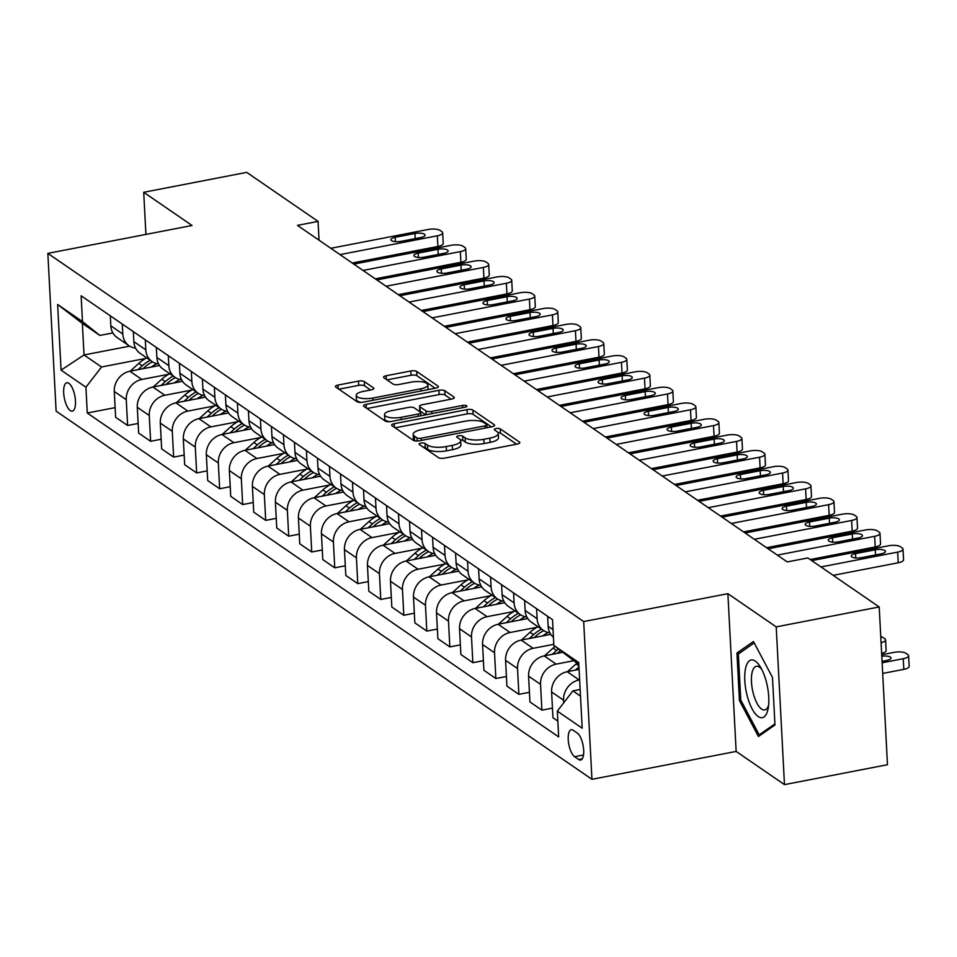 <?xml version="1.0" encoding="UTF-8"?>
<svg xmlns="http://www.w3.org/2000/svg" width="957" height="957" viewBox="0 0 957 957"><rect width="100%" height="100%" fill="white"/><g stroke="black" fill="none" stroke-linecap="round" stroke-linejoin="round"><path stroke-width="1.44" d="M420.913 443.079A3.11 1.017 -3 0 0 419.082 444.108A3.11 1.017 -3 0 0 419.345 444.491L438.557 457.685A4.438 1.447 -3 0 0 444.407 458.152L517.199 444.072A4.438 1.447 -3 0 0 519.818 442.601A4.438 1.447 -3 0 0 519.436 442.05L500.224 428.856A3.11 1.017 -3 0 0 496.133 428.533A3.11 1.017 -3 0 0 494.291 429.561A3.11 1.017 -3 0 0 494.566 429.944L497.054 431.655A14.188 4.641 -3 0 1 498.286 433.413A14.188 4.641 -3 0 1 489.888 438.127L483.823 439.299A14.188 4.641 -3 0 1 465.102 437.827L462.614 436.129A3.11 1.017 -3 0 0 458.523 435.806A3.11 1.017 -3 0 0 456.692 436.835A3.11 1.017 -3 0 0 456.956 437.217L459.444 438.928A14.188 4.641 -3 0 1 460.676 440.687A14.188 4.641 -3 0 1 452.29 445.4L446.225 446.572A14.188 4.641 -3 0 1 427.492 445.101L425.016 443.402A3.11 1.017 -3 0 0 420.913 443.079M70.292 410.589A14.463 5.359 -100.9 0 0 72.325 411.139A14.463 5.359 -100.9 0 0 75.244 398.495A14.463 5.359 -100.9 0 0 68.856 383.302A14.463 5.359 -100.9 0 0 66.834 382.752A14.463 5.359 -100.9 0 0 63.904 395.408A14.463 5.359 -100.9 0 0 70.292 410.589M364.306 381.568A4.438 1.447 -3 0 0 358.456 381.113L338.036 385.061A4.438 1.447 -3 0 0 335.417 386.532A4.438 1.447 -3 0 0 335.799 387.083L357.128 401.737A4.438 1.447 -3 0 0 362.978 402.203L435.77 388.123A4.438 1.447 -3 0 0 438.39 386.652A4.438 1.447 -3 0 0 438.007 386.102L416.678 371.448A4.438 1.447 -3 0 0 410.828 370.981L386.161 375.754A4.438 1.447 -3 0 0 383.542 377.225A4.438 1.447 -3 0 0 383.924 377.776L393.052 384.056A4.438 1.447 -3 0 0 398.902 384.511L411.139 382.142A11.867 3.876 -3 0 1 427.815 384.846A11.867 3.876 -3 0 1 420.805 388.793L372.883 398.052A11.867 3.876 -3 0 1 356.207 395.361A11.867 3.876 -3 0 1 363.217 391.413L371.196 389.87A4.438 1.447 -3 0 0 373.828 388.398A4.438 1.447 -3 0 0 373.433 387.848L364.306 381.568L364.533 385.838A4.438 1.447 -3 0 0 358.684 385.372L338.886 389.2M192.046 225.493L143.706 192.285L246.703 172.368L318.059 221.39L297.46 225.374L787.252 561.926L807.852 557.943L879.208 606.965L776.211 626.883L727.882 593.675L583.686 621.56L47.85 253.378L192.046 225.493M394.248 423.688A4.438 1.447 -3 0 0 391.628 425.159A4.438 1.447 -3 0 0 392.011 425.709L413.34 440.364A4.438 1.447 -3 0 0 419.19 440.818L491.982 426.75A4.438 1.447 -3 0 0 494.602 425.267A4.438 1.447 -3 0 0 494.219 424.717L472.89 410.063A4.438 1.447 -3 0 0 467.04 409.608L394.248 423.688L394.44 427.384M385.228 421.056L363.911 406.402A4.438 1.447 -3 0 1 363.516 405.852A4.438 1.447 -3 0 1 366.148 404.368L438.928 390.3A4.438 1.447 -3 0 1 444.79 390.755L453.917 397.023A4.438 1.447 -3 0 1 454.3 397.574A4.438 1.447 -3 0 1 451.68 399.057L422.157 404.763A4.438 1.447 -3 0 0 419.537 406.235A4.438 1.447 -3 0 0 419.92 406.785L425.973 410.948A4.438 1.447 -3 0 0 431.822 411.402L462.554 405.457A3.11 1.017 -3 0 1 466.92 406.163A3.11 1.017 -3 0 1 465.09 407.203L391.09 421.511A4.438 1.447 -3 0 1 385.228 421.056M577.286 733.062L573.231 730.275A14.008 5.192 -100.9 0 0 571.257 729.748A14.008 5.192 -100.9 0 0 568.434 741.998A14.008 5.192 -100.9 0 0 574.619 756.712L578.662 759.499A14.008 5.192 -100.9 0 0 580.636 760.025A14.008 5.192 -100.9 0 0 583.471 747.776A14.008 5.192 -100.9 0 0 577.286 733.062M583.686 621.56L591.952 779.309L56.116 411.127L47.85 253.378M578.841 664.553L553.876 645.461L552.524 619.669L81.13 295.773L82.481 321.564L99.863 335.428L82.362 323.418L84.025 354.963L101.514 366.986L145.655 358.444M553.876 645.461L578.734 662.543L582.179 728.205L557.321 711.123L572.896 690.882L580.145 689.483M115.127 407.634L87.278 413.017L558.673 736.914L557.321 711.123M87.278 413.017L85.927 387.226L61.069 370.144L57.623 304.482L82.481 321.564M727.882 593.675L736.148 751.424L784.477 784.632L776.211 626.883M784.477 784.632L887.474 764.715L879.208 606.965M143.706 192.285L145.919 234.417M736.148 751.424L591.952 779.309M319.04 240.207L318.059 221.39M572.896 690.882L580.492 696.098M129.662 346.135L84.025 354.963L61.069 370.144M138.143 423.449L127.604 425.482L115.63 417.264L114.278 391.473A18.075 15.707 -55.5 0 1 129.865 371.232L159.496 365.502M127.604 425.482L126.252 399.691A18.075 15.707 -55.5 0 1 141.839 379.45L168.683 374.259M161.159 439.263L150.62 441.309L138.645 433.078L137.294 407.287A18.075 15.707 -55.5 0 1 152.881 387.047L182.512 381.317M150.62 441.309L149.268 415.505A18.075 15.707 -55.5 0 1 164.855 395.265L191.699 390.073M184.175 455.077L173.636 457.123L161.661 448.893L160.309 423.102A18.075 15.707 -55.5 0 1 175.897 402.861L205.528 397.131M173.636 457.123L172.284 431.32A18.075 15.707 -55.5 0 1 187.871 411.079L214.715 405.888M207.19 470.892L196.652 472.937L184.677 464.707L183.325 438.916A18.075 15.707 -55.5 0 1 198.912 418.676L228.544 412.945M196.652 472.937L195.3 447.134A18.075 15.707 -55.5 0 1 210.887 426.894L237.731 421.702M230.206 486.706L219.667 488.752L207.693 480.522L206.341 454.731A18.075 15.707 -55.5 0 1 221.928 434.49L251.559 428.76M219.667 488.752L218.316 462.961A18.075 15.707 -55.5 0 1 233.903 442.708L260.747 437.528M253.222 502.521L242.683 504.566L230.721 496.336L229.369 470.545A18.075 15.707 -55.5 0 1 244.944 450.304L274.587 444.574M242.683 504.566L241.331 478.775A18.075 15.707 -55.5 0 1 256.919 458.535L283.762 453.343M276.25 518.347L265.699 520.381L253.737 512.151L252.385 486.359A18.075 15.707 -55.5 0 1 267.972 466.119L297.603 460.389M265.699 520.381L264.347 494.59A18.075 15.707 -55.5 0 1 279.934 474.349L306.778 469.157M299.266 534.162L288.715 536.195L276.752 527.977L275.401 502.174A18.075 15.707 -55.5 0 1 290.988 481.933L320.619 476.203M288.715 536.195L287.363 510.404A18.075 15.707 -55.5 0 1 302.95 490.163L329.794 484.972M322.282 549.976L311.731 552.01L299.768 543.791L298.417 517.988A18.075 15.707 -55.5 0 1 314.004 497.748L343.635 492.018M311.731 552.01L310.379 526.218A18.075 15.707 -55.5 0 1 325.966 505.978L352.81 500.786M345.298 565.79L334.747 567.824L322.784 559.606L321.432 533.803A18.075 15.707 -55.5 0 1 337.02 513.562L366.651 507.832M334.747 567.824L333.395 542.033A18.075 15.707 -55.5 0 1 348.982 521.792L375.826 516.601M368.313 581.605L357.774 583.638L345.8 575.42L344.448 549.629A18.075 15.707 -55.5 0 1 360.035 529.377L389.666 523.646M357.774 583.638L356.423 557.847A18.075 15.707 -55.5 0 1 371.998 537.607L398.842 532.415M391.329 597.419L380.79 599.453L368.816 591.235L367.464 565.443A18.075 15.707 -55.5 0 1 383.051 545.203L412.682 539.473M380.79 599.453L379.439 573.662A18.075 15.707 -55.5 0 1 395.026 553.421L421.87 548.229M414.345 613.234L403.806 615.267L391.832 607.049L390.48 581.258A18.075 15.707 -55.5 0 1 406.067 561.017L435.698 555.287M403.806 615.267L402.454 589.476A18.075 15.707 -55.5 0 1 418.042 569.236L444.885 564.044M437.361 629.048L426.822 631.094L414.848 622.863L413.496 597.072A18.075 15.707 -55.5 0 1 429.083 576.832L458.714 571.102M426.822 631.094L425.47 605.291A18.075 15.707 -55.5 0 1 441.057 585.05L467.901 579.858M460.377 644.862L449.838 646.908L437.863 638.678L436.512 612.887A18.075 15.707 -55.5 0 1 452.099 592.646L481.73 586.916M449.838 646.908L448.486 621.105A18.075 15.707 -55.5 0 1 464.073 600.864L490.917 595.673M483.393 660.677L472.854 662.722L460.891 654.492L459.539 628.701A18.075 15.707 -55.5 0 1 475.115 608.461L504.746 602.731M472.854 662.722L471.502 636.919A18.075 15.707 -55.5 0 1 487.089 616.679L513.933 611.487M506.42 676.491L495.87 678.537L483.907 670.307L482.555 644.516A18.075 15.707 -55.5 0 1 498.13 624.275L527.774 618.545M495.87 678.537L494.518 652.746A18.075 15.707 -55.5 0 1 510.105 632.493L536.949 627.302M529.436 692.306L518.885 694.351L506.923 686.121L505.571 660.33A18.075 15.707 -55.5 0 1 521.158 640.089L550.789 634.359M518.885 694.351L517.534 668.56A18.075 15.707 -55.5 0 1 533.121 648.32L553.816 644.312M552.452 708.12L541.901 710.166L529.939 701.936L528.587 676.144A18.075 15.707 -55.5 0 1 544.174 655.904L562.513 652.363M541.901 710.166L540.549 684.375A18.075 15.707 -55.5 0 1 556.137 664.134L573.375 660.797M557.835 721.111L552.955 717.762L551.603 691.959A18.075 15.707 -55.5 0 1 567.19 671.718L579.093 669.422M563.709 702.821L563.565 700.189A18.075 15.707 -55.5 0 1 579.152 679.948L579.643 679.853M112.866 332.916L99.863 335.428M553.445 637.29A18.075 15.707 -55.5 0 1 548.158 626.309L547.631 616.32M549.856 632.792A18.075 15.707 -55.5 0 1 543.361 630.424A18.075 15.707 -55.5 0 1 537.116 618.712L536.59 608.724M543.361 630.424L531.386 622.194A18.075 15.707 -55.5 0 1 525.142 610.494L524.615 600.494M526.84 616.978A18.075 15.707 -55.5 0 1 520.345 614.609A18.075 15.707 -55.5 0 1 514.1 602.898L513.574 592.909M520.345 614.609L508.37 606.379A18.075 15.707 -55.5 0 1 502.126 594.668L501.6 584.679M503.825 601.163A18.075 15.707 -55.5 0 1 497.317 598.795A18.075 15.707 -55.5 0 1 491.073 587.084L490.558 577.095M497.317 598.795L485.355 590.565A18.075 15.707 -55.5 0 1 479.11 578.853L478.584 568.865M480.809 585.349A18.075 15.707 -55.5 0 1 474.301 582.969A18.075 15.707 -55.5 0 1 468.057 571.269L467.542 561.28M474.301 582.969L462.339 574.75A18.075 15.707 -55.5 0 1 456.094 563.039L455.568 553.05M457.793 569.535A18.075 15.707 -55.5 0 1 451.285 567.154A18.075 15.707 -55.5 0 1 445.041 555.455L444.527 545.466M451.285 567.154L439.323 558.936A18.075 15.707 -55.5 0 1 433.078 547.225L432.552 537.236M434.777 553.72A18.075 15.707 -55.5 0 1 428.269 551.34A18.075 15.707 -55.5 0 1 422.025 539.64L421.499 529.652M428.269 551.34L416.307 543.121A18.075 15.707 -55.5 0 1 410.063 531.41L409.536 521.421M411.761 537.906A18.075 15.707 -55.5 0 1 405.254 535.525A18.075 15.707 -55.5 0 1 399.009 523.826L398.483 513.825M405.254 535.525L393.291 527.307A18.075 15.707 -55.5 0 1 387.047 515.596L386.52 505.607M388.745 522.079A18.075 15.707 -55.5 0 1 382.238 519.711A18.075 15.707 -55.5 0 1 375.993 508L375.467 498.011M382.238 519.711L370.275 511.493A18.075 15.707 -55.5 0 1 364.019 499.781L363.504 489.793M365.73 506.265A18.075 15.707 -55.5 0 1 359.222 503.896A18.075 15.707 -55.5 0 1 352.977 492.185L352.451 482.196M359.222 503.896L347.247 495.678A18.075 15.707 -55.5 0 1 341.003 483.967L340.489 473.978M342.702 490.451A18.075 15.707 -55.5 0 1 336.206 488.082A18.075 15.707 -55.5 0 1 329.962 476.371L329.435 466.382M336.206 488.082L324.232 479.864A18.075 15.707 -55.5 0 1 317.987 468.152L317.473 458.164M319.686 474.636A18.075 15.707 -55.5 0 1 313.19 472.268A18.075 15.707 -55.5 0 1 306.946 460.556L306.419 450.568M313.19 472.268L301.216 464.037A18.075 15.707 -55.5 0 1 294.971 452.338L294.445 442.349M296.67 458.822A18.075 15.707 -55.5 0 1 290.174 456.453A18.075 15.707 -55.5 0 1 283.93 444.742L283.404 434.753M290.174 456.453L278.2 448.223A18.075 15.707 -55.5 0 1 271.955 436.524L271.429 426.535M273.654 443.007A18.075 15.707 -55.5 0 1 267.159 440.639A18.075 15.707 -55.5 0 1 260.914 428.927L260.388 418.939M267.159 440.639L255.184 432.408A18.075 15.707 -55.5 0 1 248.94 420.709L248.413 410.709M250.638 427.193A18.075 15.707 -55.5 0 1 244.131 424.824A18.075 15.707 -55.5 0 1 237.886 413.113L237.372 403.124M244.131 424.824L232.168 416.594A18.075 15.707 -55.5 0 1 225.924 404.883L225.397 394.894M227.622 411.378A18.075 15.707 -55.5 0 1 221.115 409.01A18.075 15.707 -55.5 0 1 214.87 397.299L214.356 387.31M221.115 409.01L209.152 400.78A18.075 15.707 -55.5 0 1 202.908 389.068L202.382 379.08M204.607 395.564A18.075 15.707 -55.5 0 1 198.099 393.195A18.075 15.707 -55.5 0 1 191.855 381.484L191.34 371.495M198.099 393.195L186.137 384.965A18.075 15.707 -55.5 0 1 179.892 373.254L179.366 363.265M181.591 379.75A18.075 15.707 -55.5 0 1 175.083 377.369A18.075 15.707 -55.5 0 1 168.839 365.67L168.312 355.681M175.083 377.369L163.121 369.151A18.075 15.707 -55.5 0 1 156.876 357.44L156.35 347.451M158.575 363.935A18.075 15.707 -55.5 0 1 152.067 361.555A18.075 15.707 -55.5 0 1 145.823 349.855L145.297 339.867M152.067 361.555L140.105 353.336A18.075 15.707 -55.5 0 1 133.86 341.625L133.334 331.636M135.559 348.121A18.075 15.707 -55.5 0 1 129.051 345.74A18.075 15.707 -55.5 0 1 122.807 334.041L122.281 324.04M129.051 345.74L117.077 337.522A18.075 15.707 -55.5 0 1 110.833 325.811L110.318 315.822M101.514 366.986L85.927 387.226M57.623 304.482L82.362 323.418M753.458 641.489L736.938 653.033L739.426 700.548L758.434 736.507L774.967 724.963L772.478 677.448L753.458 641.489M740.885 700.261L739.426 700.548M740.79 652.291L736.938 653.033M423.281 447.194A3.11 1.017 -3 0 1 425.231 447.661L427.719 449.371A14.188 4.641 -3 0 0 446.44 450.843L446.225 446.572M460.676 440.687L460.903 444.945A14.188 4.641 -3 0 1 452.505 449.67L446.44 450.843M498.286 433.413L498.501 437.672A14.188 4.641 -3 0 1 490.116 442.397L484.051 443.57A14.188 4.641 -3 0 1 465.329 442.098L462.841 440.387A3.11 1.017 -3 0 0 460.425 439.909M516.565 444.192L500.451 433.114A3.11 1.017 -3 0 0 498.035 432.636M491.36 426.87L473.117 414.333A4.438 1.447 -3 0 0 467.267 413.867L395.097 427.827M417.013 437.899A3.11 1.017 -3 0 0 421.104 438.222L484.996 425.865A3.11 1.017 -3 0 0 486.838 424.836A3.11 1.017 -3 0 0 486.563 424.453L483.943 422.647A14.188 4.641 -3 0 0 465.222 421.176L421.547 429.621A14.188 4.641 -3 0 0 413.161 434.346A14.188 4.641 -3 0 0 414.393 436.105L417.013 437.899L417.18 441.045M413.161 434.346L413.388 438.605A14.188 4.641 -3 0 0 414.62 440.364L414.393 436.105M415.517 440.986L414.62 440.364M366.986 408.519L439.155 394.559L438.928 390.3M451.046 399.177L445.005 395.014A4.438 1.447 -3 0 0 439.155 394.559M419.537 406.235L419.752 410.493A4.438 1.447 -3 0 0 420.147 411.043L425.638 414.824M391.521 410.685A11.867 3.876 -3 0 0 384.511 414.632A11.867 3.876 -3 0 0 401.186 417.324L418.077 414.058A4.438 1.447 -3 0 0 420.697 412.587A4.438 1.447 -3 0 0 420.314 412.036L414.261 407.885A4.438 1.447 -3 0 0 408.4 407.419L391.521 410.685M384.511 414.632L384.738 418.891A11.867 3.876 -3 0 0 389.475 421.714M370.574 389.989L364.533 385.838M356.207 395.361L356.423 399.619A11.867 3.876 -3 0 0 361.052 402.418M427.958 389.631A11.867 3.876 -3 0 0 428.042 389.104L427.815 384.846M435.148 388.243L416.905 375.706A4.438 1.447 -3 0 0 411.055 375.252L387.011 379.893M882.689 673.441L903.815 669.362A9.032 2.955 177 0 0 909.15 666.359L908.588 655.701A9.032 2.955 -3 0 0 907.81 654.576L905.968 653.308A9.032 2.955 -3 0 0 894.041 652.375L881.708 654.755M908.588 655.701A9.032 2.955 -3 0 1 903.252 658.703L882.139 662.782M882.055 661.335L886.756 660.426A7.225 2.369 -3 0 0 891.039 658.033A7.225 2.369 -3 0 0 881.792 656.227M811.751 560.623L888.455 545.789A9.032 2.955 -3 0 1 900.381 546.722L902.224 547.99A9.032 2.955 -3 0 1 903.001 549.115A9.032 2.955 -3 0 1 897.666 552.117L820.962 566.951M833.188 575.348L898.228 562.776L897.666 552.117M875.284 549.797A7.225 2.369 177 0 1 885.452 551.435A7.225 2.369 177 0 1 881.182 553.84L861.396 557.668A7.225 2.369 177 0 1 851.24 556.017A7.225 2.369 177 0 1 855.51 553.613L875.284 549.797L875.547 554.928M903.001 549.115L903.564 559.773A9.032 2.955 177 0 1 898.228 562.776M567.501 671.658L576.078 663.895A34.56 30.038 -55.5 0 1 576.88 663.201M881.086 642.709A9.032 2.955 -3 0 0 885.572 639.886L886.134 650.545A9.032 2.955 177 0 1 881.636 653.368M578.961 666.862L575.336 670.151M885.572 639.886A9.032 2.955 -3 0 0 884.794 638.762L882.952 637.494A9.032 2.955 -3 0 0 880.763 636.608M544.485 655.844L553.062 648.08A34.56 30.038 -55.5 0 1 555.048 646.406M557.261 653.368L558.78 652.004A34.56 30.038 -55.5 0 1 560.359 650.64M558.302 649.002A34.56 30.038 124.5 0 0 556.567 650.485L552.321 654.325M542.511 635.962A34.56 30.038 -55.5 0 1 548.277 632.541M521.469 640.03L530.046 632.266A34.56 30.038 -55.5 0 1 538.001 626.739M534.245 637.553L535.753 636.19A34.56 30.038 -55.5 0 1 543.72 630.663M541.506 629.144A34.56 30.038 124.5 0 0 533.551 634.67L529.305 638.51M768.136 548.792L865.439 529.975A9.032 2.955 -3 0 1 877.366 530.908L879.208 532.176A9.032 2.955 -3 0 1 879.985 533.288A9.032 2.955 -3 0 1 874.65 536.303L777.347 555.12M810.172 559.534L875.2 546.961L874.65 536.303M852.268 533.982A7.225 2.369 177 0 1 862.436 535.621A7.225 2.369 177 0 1 858.154 538.025L838.38 541.853A7.225 2.369 177 0 1 828.224 540.203A7.225 2.369 177 0 1 832.494 537.798L852.268 533.982L852.531 539.114M879.985 533.288L880.548 543.947A9.032 2.955 177 0 1 875.2 546.961M745.12 532.977L842.423 514.16A9.032 2.955 -3 0 1 854.35 515.093L856.192 516.361A9.032 2.955 -3 0 1 856.97 517.474A9.032 2.955 -3 0 1 851.634 520.476L754.331 539.293M766.557 547.703L852.185 531.135L851.634 520.476M829.252 518.168A7.225 2.369 177 0 1 839.421 519.807A7.225 2.369 177 0 1 835.138 522.211L815.364 526.039A7.225 2.369 177 0 1 805.196 524.388A7.225 2.369 177 0 1 809.478 521.984L829.252 518.168L829.516 523.3M856.97 517.474L857.532 528.132A9.032 2.955 177 0 1 852.185 531.135M722.104 517.163L819.407 498.346A9.032 2.955 -3 0 1 831.334 499.279L833.176 500.547A9.032 2.955 -3 0 1 833.954 501.659A9.032 2.955 -3 0 1 828.618 504.662L731.315 523.479M743.541 531.889L829.169 515.321L828.618 504.662M806.237 502.353A7.225 2.369 177 0 1 816.393 503.992A7.225 2.369 177 0 1 812.122 506.397L792.348 510.225A7.225 2.369 177 0 1 782.18 508.574A7.225 2.369 177 0 1 786.463 506.169L806.237 502.353L806.5 507.485M833.954 501.659L834.516 512.318A9.032 2.955 177 0 1 829.169 515.321M519.495 620.148A34.56 30.038 -55.5 0 1 525.261 616.727M498.453 624.215L507.031 616.452A34.56 30.038 -55.5 0 1 514.986 610.925M511.229 621.739L512.737 620.375A34.56 30.038 -55.5 0 1 520.704 614.849M518.491 613.329A34.56 30.038 124.5 0 0 510.536 618.856L506.277 622.696M699.088 501.348L796.391 482.519A9.032 2.955 -3 0 1 808.306 483.464L810.148 484.732A9.032 2.955 -3 0 1 810.938 485.845A9.032 2.955 -3 0 1 805.591 488.848L708.3 507.665M720.525 516.074L806.153 499.506L805.591 488.848M783.221 486.527A7.225 2.369 177 0 1 793.377 488.178A7.225 2.369 177 0 1 789.106 490.582L769.332 494.41A7.225 2.369 177 0 1 759.164 492.759A7.225 2.369 177 0 1 763.435 490.355L783.221 486.527L783.484 491.671M810.938 485.845L811.5 496.504A9.032 2.955 177 0 1 806.153 499.506M747.13 695.572A29.368 10.886 -100.9 0 0 758.686 716.841A29.368 10.886 -100.9 0 0 768.196 708.24A29.368 10.886 -100.9 0 0 766.413 682.102A29.368 10.886 -100.9 0 0 760.133 666.574A29.368 10.886 -100.9 0 0 746.855 664.302A29.368 10.886 -100.9 0 0 747.13 695.572M761.676 669.29A22.238 8.242 -100.9 0 0 756.305 666.287A22.238 8.242 -100.9 0 0 753.231 693.215A22.238 8.242 -100.9 0 0 764.751 709.938A22.238 8.242 -100.9 0 0 768.615 705.153M774.907 723.887L759.188 734.868L740.766 700.022L738.349 653.99L754.212 642.913M761.389 734.438L759.188 734.868M496.468 604.334A34.56 30.038 -55.5 0 1 502.246 600.912M475.438 608.401L484.015 600.637A34.56 30.038 -55.5 0 1 491.97 595.11M488.214 605.925L489.721 604.561A34.56 30.038 -55.5 0 1 497.688 599.034M495.463 597.515A34.56 30.038 124.5 0 0 487.52 603.042L483.261 606.882M676.073 485.522L773.376 466.705A9.032 2.955 -3 0 1 785.29 467.65L787.133 468.906A9.032 2.955 -3 0 1 787.922 470.031A9.032 2.955 -3 0 1 782.575 473.033L685.272 491.85M697.509 500.26L783.137 483.692L782.575 473.033M760.193 470.712A7.225 2.369 177 0 1 770.361 472.363A7.225 2.369 177 0 1 766.09 474.768L746.316 478.584A7.225 2.369 177 0 1 736.148 476.945A7.225 2.369 177 0 1 740.419 474.54L760.193 470.712L760.468 475.856M787.922 470.031L788.484 480.689A9.032 2.955 177 0 1 783.137 483.692M473.452 588.519A34.56 30.038 -55.5 0 1 479.23 585.098M452.422 592.586L460.999 584.823A34.56 30.038 -55.5 0 1 468.954 579.296M465.198 590.11L466.705 588.746A34.56 30.038 -55.5 0 1 474.672 583.22M472.447 581.7A34.56 30.038 124.5 0 0 464.492 587.227L460.245 591.067M450.436 572.705A34.56 30.038 -55.5 0 1 456.214 569.283M429.406 576.772L437.983 569.008A34.56 30.038 -55.5 0 1 445.938 563.482M442.182 574.296L443.689 572.932A34.56 30.038 -55.5 0 1 451.656 567.393M449.431 565.886A34.56 30.038 124.5 0 0 441.476 571.413L437.229 575.253M427.42 556.878A34.56 30.038 -55.5 0 1 433.198 553.457M406.378 560.958L414.967 553.194A34.56 30.038 -55.5 0 1 422.922 547.667M419.166 558.481L420.673 557.118A34.56 30.038 -55.5 0 1 428.628 551.579M426.415 550.072A34.56 30.038 124.5 0 0 418.46 555.598L414.214 559.438M404.404 541.064A34.56 30.038 -55.5 0 1 410.182 537.643M383.362 545.131L391.951 537.379A34.56 30.038 -55.5 0 1 399.906 531.853M396.138 542.667L397.657 541.303A34.56 30.038 -55.5 0 1 405.612 535.764M403.399 534.257A34.56 30.038 124.5 0 0 395.444 539.784L391.198 543.624M653.057 469.708L750.36 450.891A9.032 2.955 -3 0 1 762.274 451.836L764.117 453.092A9.032 2.955 -3 0 1 764.906 454.216A9.032 2.955 -3 0 1 759.559 457.219L662.256 476.036M674.494 484.445L760.121 467.877L759.559 457.219M737.177 454.898A7.225 2.369 177 0 1 747.345 456.549A7.225 2.369 177 0 1 743.075 458.953L723.301 462.769A7.225 2.369 177 0 1 713.132 461.13A7.225 2.369 177 0 1 717.403 458.726L737.177 454.898L737.452 460.042M764.906 454.216L765.456 464.875A9.032 2.955 177 0 1 760.121 467.877M630.041 453.893L727.344 435.076A9.032 2.955 -3 0 1 739.259 436.021L741.101 437.277A9.032 2.955 -3 0 1 741.89 438.402A9.032 2.955 -3 0 1 736.543 441.404L639.24 460.221M651.466 468.619L737.105 452.063L736.543 441.404M714.161 439.084A7.225 2.369 177 0 1 724.329 440.734A7.225 2.369 177 0 1 720.059 443.139L700.285 446.955A7.225 2.369 177 0 1 690.117 445.316A7.225 2.369 177 0 1 694.387 442.912L714.161 439.084L714.436 444.227M741.89 438.402L742.441 449.06A9.032 2.955 177 0 1 737.105 452.063M607.025 438.079L704.316 419.262A9.032 2.955 -3 0 1 716.243 420.195L718.085 421.463A9.032 2.955 -3 0 1 718.874 422.587A9.032 2.955 -3 0 1 713.527 425.59L616.224 444.407M628.45 452.805L714.089 436.248L713.527 425.59M691.145 423.269A7.225 2.369 177 0 1 701.314 424.92A7.225 2.369 177 0 1 697.043 427.324L677.269 431.14A7.225 2.369 177 0 1 667.101 429.502A7.225 2.369 177 0 1 671.371 427.097L691.145 423.269L691.421 428.401M718.874 422.587L719.425 433.246A9.032 2.955 177 0 1 714.089 436.248M583.997 422.264L681.3 403.447A9.032 2.955 -3 0 1 693.227 404.38L695.069 405.648A9.032 2.955 -3 0 1 695.859 406.773A9.032 2.955 -3 0 1 690.511 409.775L593.208 428.592M605.434 436.99L691.074 420.434L690.511 409.775M668.13 407.455A7.225 2.369 177 0 1 678.298 409.106A7.225 2.369 177 0 1 674.027 411.498L654.253 415.326A7.225 2.369 177 0 1 644.085 413.687A7.225 2.369 177 0 1 648.356 411.283L668.13 407.455L668.405 412.587M695.859 406.773L696.409 417.431A9.032 2.955 177 0 1 691.074 420.434M381.388 525.249A34.56 30.038 -55.5 0 1 387.166 521.828M360.346 529.317L368.935 521.565A34.56 30.038 -55.5 0 1 376.891 516.038M373.122 526.852L374.642 525.477A34.56 30.038 -55.5 0 1 382.597 519.95M380.384 518.443A34.56 30.038 124.5 0 0 372.429 523.969L368.182 527.809M560.981 406.45L658.284 387.633A9.032 2.955 -3 0 1 670.211 388.566L672.053 389.834A9.032 2.955 -3 0 1 672.831 390.958A9.032 2.955 -3 0 1 667.496 393.961L570.193 412.778M582.418 421.176L668.058 404.62L667.496 393.961M645.114 391.64A7.225 2.369 177 0 1 655.282 393.291A7.225 2.369 177 0 1 651.011 395.684L631.225 399.512A7.225 2.369 177 0 1 621.069 397.861A7.225 2.369 177 0 1 625.34 395.468L645.114 391.64L645.389 396.772M672.831 390.958L673.393 401.617A9.032 2.955 177 0 1 668.058 404.62M358.373 509.435A34.56 30.038 -55.5 0 1 364.15 506.014M337.331 513.502L345.92 505.739A34.56 30.038 -55.5 0 1 353.863 500.224M350.106 511.038L351.626 509.662A34.56 30.038 -55.5 0 1 359.581 504.136M357.368 502.628A34.56 30.038 124.5 0 0 349.413 508.143L345.166 511.995M537.966 390.635L635.269 371.818A9.032 2.955 -3 0 1 647.195 372.752L649.037 374.02A9.032 2.955 -3 0 1 649.815 375.144A9.032 2.955 -3 0 1 644.48 378.147L547.177 396.964M559.402 405.361L645.042 388.805L644.48 378.147M622.098 375.826A7.225 2.369 177 0 1 632.266 377.465A7.225 2.369 177 0 1 627.983 379.869L608.209 383.697A7.225 2.369 177 0 1 598.053 382.046A7.225 2.369 177 0 1 602.324 379.654L622.098 375.826L622.361 380.958M649.815 375.144L650.377 385.803A9.032 2.955 177 0 1 645.042 388.805M335.357 493.621A34.56 30.038 -55.5 0 1 341.135 490.199M314.315 497.688L322.892 489.924A34.56 30.038 -55.5 0 1 330.847 484.409M327.091 495.224L328.61 493.848A34.56 30.038 -55.5 0 1 336.565 488.321M334.352 486.802A34.56 30.038 124.5 0 0 326.397 492.329L322.15 496.181M312.341 477.806A34.56 30.038 -55.5 0 1 318.107 474.385M291.299 481.873L299.876 474.11A34.56 30.038 -55.5 0 1 307.831 468.583M304.075 479.409L305.594 478.033A34.56 30.038 -55.5 0 1 313.549 472.507M311.336 470.988A34.56 30.038 124.5 0 0 303.381 476.514L299.134 480.366M289.325 461.992A34.56 30.038 -55.5 0 1 295.091 458.57M268.283 466.059L276.86 458.295A34.56 30.038 -55.5 0 1 284.815 452.769M281.059 463.595L282.566 462.219A34.56 30.038 -55.5 0 1 290.533 456.692M288.32 455.173A34.56 30.038 124.5 0 0 280.365 460.7L276.118 464.54M266.309 446.177A34.56 30.038 -55.5 0 1 272.075 442.756M245.267 450.245L253.844 442.481A34.56 30.038 -55.5 0 1 261.799 436.954M258.043 447.768L259.55 446.405A34.56 30.038 -55.5 0 1 267.517 440.878M265.304 439.359A34.56 30.038 124.5 0 0 257.349 444.885L253.091 448.725M243.281 430.363A34.56 30.038 -55.5 0 1 249.059 426.942M222.251 434.43L230.828 426.666A34.56 30.038 -55.5 0 1 238.783 421.14M235.027 431.954L236.535 430.59A34.56 30.038 -55.5 0 1 244.502 425.064M242.277 423.544A34.56 30.038 124.5 0 0 234.333 429.071L230.075 432.911M220.266 414.548A34.56 30.038 -55.5 0 1 226.043 411.127M199.235 418.616L207.813 410.852A34.56 30.038 -55.5 0 1 215.768 405.325M212.011 416.139L213.519 414.776A34.56 30.038 -55.5 0 1 221.486 409.249M219.261 407.73A34.56 30.038 124.5 0 0 211.306 413.257L207.059 417.096M197.25 398.734A34.56 30.038 -55.5 0 1 203.028 395.313M176.22 402.801L184.797 395.038A34.56 30.038 -55.5 0 1 192.752 389.511M188.996 400.325L190.503 398.961A34.56 30.038 -55.5 0 1 198.47 393.435M196.245 391.915A34.56 30.038 124.5 0 0 188.29 397.442L184.043 401.282M174.234 382.92A34.56 30.038 -55.5 0 1 180.012 379.498M153.192 386.987L161.781 379.223A34.56 30.038 -55.5 0 1 169.736 373.697M165.968 384.511L167.487 383.147A34.56 30.038 -55.5 0 1 175.442 377.62M173.229 376.101A34.56 30.038 124.5 0 0 165.274 381.628L161.027 385.468M151.218 367.093A34.56 30.038 -55.5 0 1 156.996 363.672M130.176 371.172L138.765 363.409A34.56 30.038 -55.5 0 1 146.72 357.882M142.952 368.696L144.471 367.332A34.56 30.038 -55.5 0 1 152.426 361.794M150.213 360.287A34.56 30.038 124.5 0 0 142.258 365.813L138.011 369.653M514.95 374.821L612.253 356.004A9.032 2.955 -3 0 1 624.179 356.937L626.022 358.205A9.032 2.955 -3 0 1 626.799 359.33A9.032 2.955 -3 0 1 621.464 362.332L524.161 381.149M536.387 389.547L622.014 372.991L621.464 362.332M599.082 360.011A7.225 2.369 177 0 1 609.25 361.65A7.225 2.369 177 0 1 604.968 364.055L585.194 367.883A7.225 2.369 177 0 1 575.037 366.232A7.225 2.369 177 0 1 579.308 363.827L599.082 360.011L599.345 365.143M626.799 359.33L627.361 369.988A9.032 2.955 177 0 1 622.014 372.991M491.934 359.007L589.237 340.19A9.032 2.955 -3 0 1 601.163 341.123L603.006 342.391A9.032 2.955 -3 0 1 603.783 343.515A9.032 2.955 -3 0 1 598.448 346.518L501.145 365.335M513.371 373.732L598.998 357.176L598.448 346.518M576.066 344.197A7.225 2.369 177 0 1 586.222 345.836A7.225 2.369 177 0 1 581.952 348.24L562.178 352.068A7.225 2.369 177 0 1 552.01 350.418A7.225 2.369 177 0 1 556.292 348.013L576.066 344.197L576.329 349.329M603.783 343.515L604.346 354.174A9.032 2.955 177 0 1 598.998 357.176M468.918 343.192L566.221 324.375A9.032 2.955 -3 0 1 578.148 325.308L579.978 326.576A9.032 2.955 -3 0 1 580.767 327.689A9.032 2.955 -3 0 1 575.432 330.691L478.129 349.52M490.355 357.918L575.982 341.362L575.432 330.691M553.05 328.383A7.225 2.369 177 0 1 563.206 330.021A7.225 2.369 177 0 1 558.936 332.426L539.162 336.254A7.225 2.369 177 0 1 528.994 334.603A7.225 2.369 177 0 1 533.276 332.199L553.05 328.383L553.313 333.514M580.767 327.689L581.33 338.347A9.032 2.955 177 0 1 575.982 341.362M445.902 327.378L543.205 308.561A9.032 2.955 -3 0 1 555.12 309.494L556.962 310.762A9.032 2.955 -3 0 1 557.752 311.874A9.032 2.955 -3 0 1 552.404 314.877L455.113 333.694M467.339 342.104L552.967 325.536L552.404 314.877M530.034 312.568A7.225 2.369 177 0 1 540.191 314.207A7.225 2.369 177 0 1 535.92 316.611L516.146 320.439A7.225 2.369 177 0 1 505.978 318.789A7.225 2.369 177 0 1 510.248 316.384L530.034 312.568L530.298 317.7M557.752 311.874L558.314 322.533A9.032 2.955 177 0 1 552.967 325.536M422.886 311.563L520.189 292.746A9.032 2.955 -3 0 1 532.104 293.679L533.946 294.947A9.032 2.955 -3 0 1 534.736 296.06A9.032 2.955 -3 0 1 529.388 299.062L432.086 317.88M444.323 326.289L529.951 309.721L529.388 299.062M507.007 296.742A7.225 2.369 177 0 1 517.175 298.393A7.225 2.369 177 0 1 512.904 300.797L493.13 304.625A7.225 2.369 177 0 1 482.962 302.974A7.225 2.369 177 0 1 487.233 300.57L507.007 296.742L507.282 301.886M534.736 296.06L535.298 306.719A9.032 2.955 177 0 1 529.951 309.721M399.87 295.737L497.173 276.92A9.032 2.955 -3 0 1 509.088 277.865L510.93 279.133A9.032 2.955 -3 0 1 511.72 280.245A9.032 2.955 -3 0 1 506.373 283.248L409.07 302.065M421.307 310.475L506.935 293.907L506.373 283.248M483.991 280.927A7.225 2.369 177 0 1 494.159 282.578A7.225 2.369 177 0 1 489.888 284.983L470.114 288.811A7.225 2.369 177 0 1 459.946 287.16A7.225 2.369 177 0 1 464.217 284.755L483.991 280.927L484.266 286.071M511.72 280.245L512.27 290.904A9.032 2.955 177 0 1 506.935 293.907M376.855 279.923L474.158 261.105A9.032 2.955 -3 0 1 486.072 262.051L487.914 263.307A9.032 2.955 -3 0 1 488.704 264.431A9.032 2.955 -3 0 1 483.357 267.434L386.054 286.251M398.279 294.66L483.919 278.092L483.357 267.434M460.975 265.113A7.225 2.369 177 0 1 471.143 266.764A7.225 2.369 177 0 1 466.872 269.168L447.098 272.984A7.225 2.369 177 0 1 436.93 271.345A7.225 2.369 177 0 1 441.201 268.941L460.975 265.113L461.25 270.257M488.704 264.431L489.254 275.09A9.032 2.955 177 0 1 483.919 278.092M353.839 264.108L451.13 245.291A9.032 2.955 -3 0 1 463.056 246.236L464.899 247.492A9.032 2.955 -3 0 1 465.688 248.617A9.032 2.955 -3 0 1 460.341 251.619L363.038 270.436M375.264 278.846L460.903 262.278L460.341 251.619M437.959 249.299A7.225 2.369 177 0 1 448.127 250.949A7.225 2.369 177 0 1 443.857 253.354L424.083 257.17A7.225 2.369 177 0 1 413.914 255.531A7.225 2.369 177 0 1 418.185 253.126L437.959 249.299L438.234 254.442M465.688 248.617L466.238 259.275A9.032 2.955 177 0 1 460.903 262.278M330.811 248.294L428.114 229.477A9.032 2.955 -3 0 1 440.041 230.422L441.883 231.678A9.032 2.955 -3 0 1 442.66 232.802A9.032 2.955 -3 0 1 437.325 235.805L340.022 254.622M352.248 263.019L437.887 246.463L437.325 235.805M414.943 233.484A7.225 2.369 177 0 1 425.111 235.135A7.225 2.369 177 0 1 420.841 237.539L401.067 241.355A7.225 2.369 177 0 1 390.899 239.717A7.225 2.369 177 0 1 395.169 237.312L414.943 233.484L415.218 238.628M442.66 232.802L443.223 243.461A9.032 2.955 177 0 1 437.887 246.463M129.865 371.232L141.839 379.45M152.881 387.047L164.855 395.265M175.897 402.861L187.871 411.079M198.912 418.676L210.887 426.894M221.928 434.49L233.903 442.708M244.944 450.304L256.919 458.535M267.972 466.119L279.934 474.349M290.988 481.933L302.95 490.163M314.004 497.748L325.966 505.978M337.02 513.562L348.982 521.792M360.035 529.377L371.998 537.607M383.051 545.203L395.026 553.421M406.067 561.017L418.042 569.236M429.083 576.832L441.057 585.05M452.099 592.646L464.073 600.864M475.115 608.461L487.089 616.679M498.13 624.275L510.105 632.493M521.158 640.089L533.121 648.32M544.174 655.904L556.137 664.134M567.19 671.718L579.152 679.948M548.158 626.309L553.05 629.658M551.603 691.959L563.565 700.189M528.587 676.144L540.549 684.375M525.142 610.494L537.116 618.712M505.571 660.33L517.534 668.56M502.126 594.668L514.1 602.898M482.555 644.516L494.518 652.746M479.11 578.853L491.073 587.084M459.539 628.701L471.502 636.919M456.094 563.039L468.057 571.269M436.512 612.887L448.486 621.105M433.078 547.225L445.041 555.455M413.496 597.072L425.47 605.291M410.063 531.41L422.025 539.64M390.48 581.258L402.454 589.476M387.047 515.596L399.009 523.826M367.464 565.443L379.439 573.662M364.019 499.781L375.993 508M344.448 549.629L356.423 557.847M341.003 483.967L352.977 492.185M321.432 533.803L333.395 542.033M317.987 468.152L329.962 476.371M298.417 517.988L310.379 526.218M294.971 452.338L306.946 460.556M275.401 502.174L287.363 510.404M271.955 436.524L283.93 444.742M252.385 486.359L264.347 494.59M248.94 420.709L260.914 428.927M229.369 470.545L241.331 478.775M225.924 404.883L237.886 413.113M206.341 454.731L218.316 462.961M202.908 389.068L214.87 397.299M183.325 438.916L195.3 447.134M179.892 373.254L191.855 381.484M160.309 423.102L172.284 431.32M156.876 357.44L168.839 365.67M137.294 407.287L149.268 415.505M133.86 341.625L145.823 349.855M114.278 391.473L126.252 399.691M110.833 325.811L122.807 334.041M582.263 758.805L578.662 759.499M583.507 754.989L574.619 756.712M427.719 449.371L427.492 445.101M452.505 449.67L452.29 445.4M462.841 440.387L462.614 436.129M465.329 442.098L465.102 437.827M484.051 443.57L483.823 439.299M490.116 442.397L489.888 438.127M500.451 433.114L500.224 428.856M519.495 443.187L519.436 442.05M425.231 447.661L425.016 443.402M467.267 413.867L467.04 409.608M473.117 414.333L472.89 410.063M494.279 425.865L494.219 424.717M421.224 440.435L421.104 438.222M485.115 428.078L484.996 425.865M366.34 408.065L366.148 404.368M445.005 395.014L444.79 390.755M453.965 398.16L453.917 397.023M420.147 411.043L419.92 406.785M426.176 414.728L425.973 410.948M431.942 413.615L431.822 411.402M462.674 407.67L462.554 405.457M401.306 419.537L401.186 417.324M418.185 416.271L418.077 414.058M373.493 388.985L373.433 387.848M373.003 400.265L372.883 398.052M420.924 390.994L420.805 388.793M386.353 379.45L386.161 375.754M411.055 375.252L410.828 370.981M416.905 375.706L416.678 371.448M438.067 387.238L438.007 386.102M338.228 388.757L338.036 385.061M358.684 385.372L358.456 381.113M903.252 658.703L903.815 669.362M855.51 553.613L855.737 557.967M576.078 663.895L578.901 665.833M558.78 652.004L560.001 652.841M553.062 648.08L556.567 650.485M535.753 636.19L536.985 637.027M530.046 632.266L533.551 634.67M832.494 537.798L832.722 542.152M809.478 521.984L809.706 526.338M786.463 506.169L786.69 510.512M512.737 620.375L513.969 621.213M507.031 616.452L510.536 618.856M763.435 490.355L763.674 494.697M489.721 604.561L490.941 605.398M484.015 600.637L487.52 603.042M740.419 474.54L740.646 478.883M466.705 588.746L467.925 589.584M460.999 584.823L464.492 587.227M443.689 572.932L444.909 573.769M437.983 569.008L441.476 571.413M420.673 557.118L421.893 557.955M414.967 553.194L418.46 555.598M397.657 541.303L398.878 542.14M391.951 537.379L395.444 539.784M717.403 458.726L717.63 463.068M694.387 442.912L694.615 447.254M671.371 427.097L671.599 431.44M648.356 411.283L648.583 415.625M374.642 525.477L375.862 526.326M368.935 521.565L372.429 523.969M625.34 395.468L625.567 399.811M351.626 509.662L352.846 510.512M345.92 505.739L349.413 508.143M602.324 379.654L602.551 383.996M328.61 493.848L329.83 494.685M322.892 489.924L326.397 492.329M305.594 478.033L306.814 478.871M299.876 474.11L303.381 476.514M282.566 462.219L283.798 463.056M276.86 458.295L280.365 460.7M259.55 446.405L260.783 447.242M253.844 442.481L257.349 444.885M236.535 430.59L237.755 431.428M230.828 426.666L234.333 429.071M213.519 414.776L214.739 415.613M207.813 410.852L211.306 413.257M190.503 398.961L191.723 399.799M184.797 395.038L188.29 397.442M167.487 383.147L168.707 383.984M161.781 379.223L165.274 381.628M144.471 367.332L145.691 368.17M138.765 363.409L142.258 365.813M579.308 363.827L579.535 368.182M556.292 348.013L556.519 352.367M533.276 332.199L533.504 336.553M510.248 316.384L510.476 320.739M487.233 300.57L487.46 304.912M464.217 284.755L464.444 289.098M441.201 268.941L441.428 273.283M418.185 253.126L418.412 257.469M395.169 237.312L395.397 241.654M486.981 427.707L486.838 424.836M420.865 415.757L420.697 412.587"/></g></svg>
